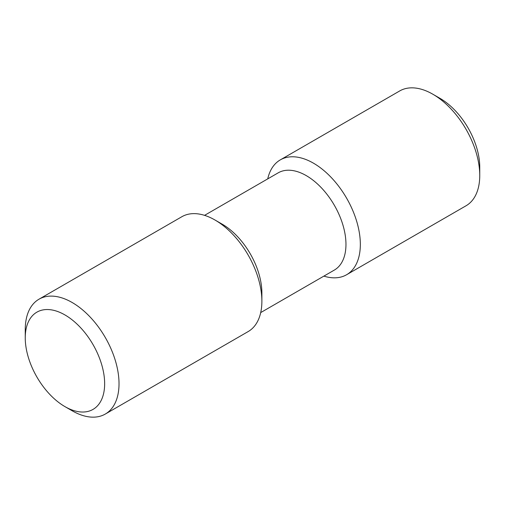 <?xml version="1.0" encoding="UTF-8"?>
<svg xmlns="http://www.w3.org/2000/svg" width="505" height="505" viewBox="0 0 505 505"><rect width="100%" height="100%" fill="white"/><g stroke="black" fill="none" stroke-linecap="round" stroke-linejoin="round"><path stroke-width="0.76" d="M72.139 410.773L64.949 406.62A56.143 32.415 -120 0 0 104.649 383.699A56.143 32.415 -120 0 0 64.949 314.943A56.143 32.415 -120 0 0 25.25 337.864A56.143 32.415 -120 0 0 64.949 406.62L72.139 410.773A66.313 38.285 -120 0 0 105.293 414.056A66.313 38.285 -120 0 0 105.293 337.491A66.313 38.285 -120 0 0 38.986 299.206A66.313 38.285 -120 0 0 25.25 329.563L25.25 337.864M105.293 414.056L248.144 331.583A66.313 38.285 -120 0 0 261.88 301.226A66.313 38.285 -120 0 0 214.991 220.016A66.313 38.285 -120 0 0 181.838 216.733L38.986 299.206M261.88 301.226L261.88 292.925A56.143 32.415 -120 0 0 222.181 224.163L214.991 220.016M260.706 312.589L334.335 270.08A56.143 32.415 -120 0 0 334.335 205.251A56.143 32.415 -120 0 0 278.192 172.843L204.563 215.351M323.882 276.115A66.313 38.285 -120 0 0 346.607 274.733A66.313 38.285 -120 0 0 346.607 198.168A66.313 38.285 -120 0 0 280.3 159.883A66.313 38.285 -120 0 0 267.738 178.877M346.607 274.733L466.014 205.794A66.313 38.285 -120 0 0 479.75 175.437A66.313 38.285 -120 0 0 432.861 94.227A66.313 38.285 -120 0 0 399.708 90.944L280.3 159.883M479.75 175.437L479.75 167.136A56.143 32.415 -120 0 0 440.051 98.38L432.861 94.227"/></g></svg>
